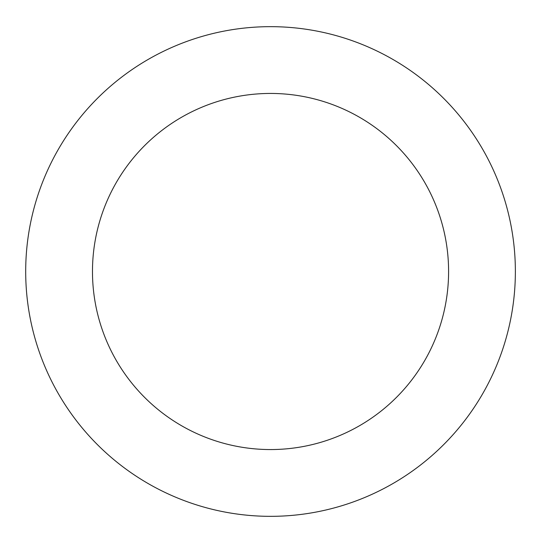 <?xml version="1.0" encoding="UTF-8"?>
<svg xmlns="http://www.w3.org/2000/svg" width="543" height="543" viewBox="0 0 543 543"><rect width="100%" height="100%" fill="white"/><g stroke="black" fill="none" stroke-linecap="round" stroke-linejoin="round"><path stroke-width="0.81" d="M448.593 271.5A178.063 178.063 0 0 1 181.505 425.705A178.063 178.063 0 0 1 181.505 117.295A178.063 178.063 0 0 1 448.593 271.5M515.368 271.5A244.832 244.832 0 0 0 148.117 59.465A244.832 244.832 0 0 0 148.117 483.535A244.832 244.832 0 0 0 515.368 271.5"/></g></svg>
